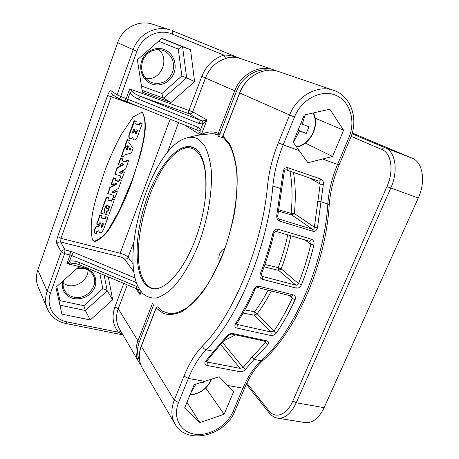 <?xml version="1.0" encoding="UTF-8"?>
<svg xmlns="http://www.w3.org/2000/svg" width="459" height="459" viewBox="0 0 459 459"><rect width="100%" height="100%" fill="white"/><g stroke="black" fill="none" stroke-linecap="round" stroke-linejoin="round"><path stroke-width="0.69" d="M265.577 341.335L232.174 334.146C230.848 333.733 228.003 335.403 228.284 335.644L214.978 350.969L213.693 351.284L205.311 361.658C204.341 363.562 204.932 364.83 207.084 365.462L239.879 371.692C242.128 371.905 243.981 371.136 245.439 369.375L254.079 359.386L267.769 344.669C269.003 342.672 268.607 341.381 266.587 340.802L233.149 333.59C230.871 333.234 228.811 334.032 226.964 335.977L213.693 351.284L206.102 349.764C199.172 356.867 193.262 366.425 188.362 378.44L184.013 376.082L174.277 400.162C170.886 409.026 171.115 416.961 174.971 423.967C186.601 445.614 225.616 435.746 234.945 410.931L244.716 387.849C249.707 376.168 255.812 367.016 263.018 360.401C295.963 331.84 325.643 264.097 329.223 205.093C330.233 191.621 333.532 178.207 339.138 164.861L350.372 138.32C358.823 119.518 351.364 96.011 333.584 90.32C317.829 84.45 296.87 96.023 289.595 114.991L239.741 92.993L222.999 136.071L229.632 143.988C233.258 151.424 235.719 160.868 237.016 172.32C237.55 184.736 236.724 198.219 234.532 212.764C231.566 227.549 227.446 241.996 222.167 256.111C216.355 269.605 209.952 281.465 202.953 291.689C195.821 300.685 188.764 307.346 181.781 311.678C175.028 314.604 168.872 315.195 163.318 313.457L156.169 308.023L141.292 346.31L174.277 400.162L178.574 402.549C172.389 417.552 180.456 432.326 195.081 434.231C209.614 436.36 227.136 425.705 233.12 411.356L242.914 388.194C247.82 376.655 253.907 367.533 261.182 360.814L254.079 359.386L251.974 357.165L265.434 342.609L265.893 341.45L265.577 341.335L266.587 340.802M224.118 414.27L199.906 422.584L184.616 408.011L194.163 384.636L219.172 376.736L233.671 391.567L224.118 414.27L205.747 387.998M199.906 422.584L186.962 402.268M200.078 382.703L203.727 382.955L204.525 381.251M195.901 384.068L190.766 392.956M203.727 382.955L202.224 382.003M313.015 231.296C315.144 231.772 316.641 230.544 317.502 227.607L323.291 184.616C323.687 181.884 322.861 180.031 320.801 179.044L288.097 167.787C285.768 167.265 284.155 168.327 283.266 170.977L276.777 215.082C276.525 218.289 277.477 220.314 279.646 221.158L313.015 231.296L312.562 229.288C313.543 229.598 314.145 228.898 314.363 227.176L317.502 227.607M270.529 335.449C272.755 335.787 274.734 334.95 276.461 332.936C283.18 323.067 289.371 312.028 295.045 299.819C295.929 297.323 295.321 295.676 293.215 294.879L259.473 286.341C257.057 285.997 255.17 287.053 253.81 289.509C248.153 302.137 242.031 313.566 235.45 323.796C234.36 326.022 234.882 327.445 237.016 328.076L270.529 335.449C271.28 334.095 271.344 332.924 270.724 331.937L273.971 331.019L276.461 332.936M296.13 288.045C298.43 288.378 300.209 287.305 301.454 284.821C306.514 271.917 310.674 258.624 313.933 244.945C314.323 241.95 313.468 240.034 311.386 239.196L277.93 229.242C275.658 228.783 274.012 230.005 272.99 232.908C269.582 246.988 265.325 260.695 260.23 274.017C259.455 276.714 260.178 278.481 262.393 279.319L296.13 288.045L295.935 285.171C297.093 285.337 297.966 284.804 298.545 283.559L301.454 284.821M157.139 306.641L156.169 308.023M158.229 307.432L162.572 311.208L169.841 313.738C175.292 313.698 181.276 311.523 187.788 307.22C194.467 301.626 201.099 293.995 207.692 284.322C214.078 273.627 219.815 261.653 224.904 248.394C234.337 221.238 238.548 191.868 236.517 169.698C235.025 159.279 232.541 150.764 229.058 144.16L222.908 137.224L222.999 136.071M299.165 150.609L307.897 162.756L332.563 156.49L343.613 130.213L329.826 109.208L304.271 114.985L293.181 142.152L299.165 150.609L283.18 144.86C277.655 158.573 274.218 172.28 272.87 185.993C267.637 247.567 237.309 319.699 206.102 349.764C204.146 349.184 202.953 347.911 202.517 345.943C195.293 353.441 189.125 363.488 184.013 376.082M289.979 171.241C292.285 183.543 292.664 197.582 291.109 213.349L294.362 213.555L291.804 214.978L278.579 211.169M283.897 171.712L284.27 171.574L277.787 215.661C277.46 216.028 278.223 219.172 278.728 218.851L279.25 219.121L279.646 221.158M293.439 172.429C295.55 184.558 295.86 198.265 294.362 213.555L314.363 227.176L320.216 184.076L318.827 181.116M47.386 308.873L38.097 286.772C35.945 281.407 35.854 275.819 37.822 270.001L117.647 42.727C122.484 28.056 138.962 19.45 152.618 24.229L170.312 29.978C155.899 24.924 138.348 34.15 133.116 49.801L117.068 94.875L120.746 96.442C120.097 98.106 119.501 98.92 118.95 98.886L118.152 98.473C117.005 97.543 116.643 96.344 117.068 94.875L111.13 90.773C110.085 90.498 108.909 92.058 107.59 95.472L57.679 236.66C56.612 239.988 56.348 242.427 56.899 243.97L61.173 251.876L47.168 291.213C45.062 297.369 45.137 303.256 47.386 308.873C50.926 316.699 57.105 321.581 65.93 323.52L122.96 334.892M63.124 283.415L67.817 285.383C77.324 287.81 88.352 279.399 87.979 270.076M145.715 78.432C160.438 81.467 170.473 59.314 158.648 49.509M194.61 81.587L190.56 49.756L161.935 38.269L137.379 59.79L142.405 92.144L170.995 102.46L194.61 81.587L186.647 77.852L163.633 98.163L142.129 90.377M200.526 134.877L200.858 134.785L198.799 131.217L196.825 129.868L197.502 127.005L120.746 96.442L136.862 51.31L117.647 42.727M200.858 134.831L201.145 134.573L200.698 129.277L197.502 127.005M198.799 131.217L200.698 129.277L202.712 124.01L198.85 123.454L200.451 120.436L140.356 96.31C136.289 94.663 133.558 93.079 132.163 91.565L129.645 88.885L126.236 98.381C125.588 100.033 124.986 100.842 124.418 100.802L118.152 98.473L112.203 94.29C111.078 93.384 110.717 92.207 111.13 90.773M127.527 101.967L127.47 101.955C127.149 101.657 127.269 100.67 127.832 98.983L130.132 92.575L129.645 88.885L192.682 111.801C191.862 113.471 190.628 114.107 188.976 113.706L140.356 96.31C139.857 96.465 139.266 97.434 138.572 99.23C133.764 96.918 130.953 94.697 130.132 92.575L132.163 91.565M239.334 58.138C232.879 55.895 227.739 54.885 223.9 55.103L172.171 34.058C172.768 32.233 172.813 31.114 172.297 30.707L239.374 58.15L172.32 30.713M238.961 58.012C233.694 56.847 229.253 57.014 225.639 58.5C216.235 61.581 209.522 68.041 205.506 77.881L192.682 111.801L206.929 119.96C205.397 122.134 203.991 123.488 202.712 124.01L202.729 120.918L200.451 120.436L188.976 113.706C188.419 113.166 188.437 112.025 189.028 110.263L201.794 76.389L234.733 90.784C240.757 74.329 259.065 64.461 273.266 69.722L238.961 58.012M112.667 94.617L111.13 96.992L61.001 238.341L60.622 242.002L64.989 249.845L64.61 253.638L50.542 293.026C45.676 305.843 53.846 319.567 67.157 321.914L118.451 332.201L122.605 334.278M135.29 278.062L73.526 252.203L64.989 249.845C63.222 249.581 61.948 250.258 61.173 251.876L64.61 253.638L70.055 254.957L66.945 263.632L79.183 266.536L55.918 287.288L61.919 314.157L90.262 319.957L112.684 299.813L108.29 276.897M141.9 112.197L133.133 116.982L121.285 134.441C114.647 146.851 108.978 159.531 104.285 172.469C97.193 194.794 87.669 218.484 92.546 240.028L94.709 241.721C100.905 238.978 105.845 234.595 109.535 228.571L114.813 219.85C121.268 207.898 126.862 195.511 131.59 182.676L140.867 153.18C143.661 139.989 148.32 125.215 142.657 112.587L141.9 112.197M201.14 134.791L201.398 134.401L201.386 134.757M208.191 134.085L212.253 133.592L218.891 134.889L218.289 133.276C213.079 131.136 207.451 131.515 201.398 134.401L206.929 119.96L202.729 120.918M224.21 138.274L218.736 136.403C217.721 135.818 217.767 135.313 218.874 134.883L219.431 134.998L219.907 133.959L236.385 91.45C241.646 77.267 256.466 67.829 269.444 70.21M236.385 91.45L234.733 90.784L218.289 133.276L219.907 133.959L223.665 133.999M70.462 263.087L69.504 261.332L66.945 263.632L70.462 263.087L76.297 263.73M79.183 266.536L89.31 268.934M70.422 251.176L70.055 254.957L71.61 255.474L69.504 261.332C71.323 260.454 74.633 260.844 79.436 262.502L79.137 264.665L136.248 288.636L138.509 290.427L140.07 294.689L141.223 291.672M79.436 262.502L136.748 286.542L138.796 287.77M140.202 290.203L140.07 294.689L135.669 288.39M139.473 289.009L138.199 290.025M138.205 290.025L138.48 290.381M136.748 286.542L136.248 288.636M62.608 281.321C61.265 290.22 64.948 295.986 73.664 298.62C83.572 299.727 90.687 295.837 95.019 286.955C97.428 277.597 94.026 271.28 84.812 268.01L77.749 267.815M99.798 273.334L102.816 288.722L83.882 305.694L59.951 300.599L59.085 301.465M83.882 305.694L85.328 310.491L59.905 305.149M102.816 288.722C105.186 289.371 106.649 290.082 107.205 290.868L85.328 310.491L90.262 319.957M112.684 299.813L107.205 290.868L104.159 275.165M63.681 280.363C62.717 283.765 62.946 286.978 64.363 289.99C66.291 293.737 69.435 296.124 73.796 297.145C86.527 300.49 99.655 285.096 92.85 274.792C90.922 271.642 88.036 269.582 84.186 268.613L76.905 268.567M92.431 239.85L94.445 241.325C100.63 238.594 105.559 234.228 109.236 228.221L119.225 210.532L131.24 182.452C136.002 169.652 139.869 156.479 142.841 142.921C144.734 132.789 146.702 121.922 142.479 112.472M135.927 121.319L134.022 120.855L128.853 135.095L128.767 137.201L130.304 138.733L132.226 138.061L132.794 137.35L133.299 139.197L134.47 139.949L135.732 139.398L137.304 137.109L142.181 123.764L140.529 122.978L139.295 125.181L135.698 123.959L136.214 121.52L134.619 120.964L129.174 135.359L129.088 137.47L129.645 138.394M132.565 137.637L133.649 139.645M141.82 123.322L139.932 122.869L139.232 124.796L139.559 125.049M135.56 123.781L139.232 124.796M129.094 140.179L127.177 139.714L124.928 145.91L125.244 146.346M127.694 145.761L128.4 146.691L127.235 149.611L126.208 149.8L126.529 148.211L124.653 147.809L121.646 156.421L123.264 156.949L124.257 155.085L131.509 152.967L133.139 148.228L128.784 142.64L129.363 140.391L127.493 139.984L125.238 146.186L126.902 146.943L127.832 145.807L128.371 146.496M126.173 149.536L127.068 149.192L128.055 146.214M126.259 147.993L124.337 147.528L121.417 156.175M122.358 158.757L120.43 158.292L118.376 164.546M114.922 174.059L117.028 167.839L123.637 164.156M120.556 175.981L120.166 177.633M124.073 172.033L122.163 171.58L121.664 173.496L119.42 172.819L119.403 172.446L125.663 168.958L128.514 160.822L126.908 160.3L125.846 162.044L122.169 160.879L122.616 158.975L120.734 158.584L118.6 164.798L120.218 165.32L121.331 163.444L123.821 164.213L123.838 164.586L117.326 168.143L115.094 174.122L120.74 176.038L120.384 177.897L121.996 178.408L124.378 172.469L122.731 171.752L121.928 173.364M119.3 172.561L121.624 173.054M128.245 160.598L126.334 160.145L125.795 161.614L126.105 161.912M122.123 160.684L125.795 161.614M115.243 178.362L113.316 177.897L111.285 184.082M107.865 193.491L109.844 187.456L116.523 183.675M113.482 195.368L113.109 196.963M117.005 191.432L115.083 190.978L114.584 192.906L112.34 192.258L112.323 191.891L118.56 188.391L121.388 180.353L119.776 179.842L118.72 181.575L115.037 180.45L115.496 178.591L113.608 178.212L111.485 184.352L113.115 184.857L114.216 182.992L116.706 183.732L116.724 184.099L110.235 187.668L108.026 193.583L113.666 195.419L113.31 197.244L114.928 197.743L117.286 191.862L115.639 191.168L114.848 192.769M112.237 191.977L114.549 192.436M121.13 180.117L119.214 179.658L118.68 181.116L118.979 181.437M115.008 180.238L118.68 181.116M108.249 197.634L106.316 197.175L100.733 213.137M104.75 210.377L104.153 210.079M106.936 205.179L106.092 208.082M109.626 205.93L107.848 210.807L108.129 211.163L106.97 211.26L105.799 214.485L108.726 215.288L114.377 199.55L112.501 199.195L111.56 201.185L107.876 200.107L108.496 197.875L106.597 197.513L100.882 213.257L103.832 214.066L105.013 210.801L104.13 210.136L106.218 204.978L107.24 205.471L106.373 208.432L107.664 208.587L108.657 205.867L109.902 206.045L108.129 211.163M105.639 214.364L106.689 210.905L107.848 210.807M114.13 199.309L112.208 198.856L111.531 200.703L111.824 201.048M107.865 199.872L111.531 200.703M101.732 215.581L99.798 215.122L96.757 224.078M100.343 222.85L99.368 226.046L97.027 226.517L95.684 227.572L94.29 231.675L94.967 233.476L96.43 234.027L97.027 232.965L96.281 232.426L96.292 231.784L97.842 231.416L98.949 230.59L99.173 231.887L100.068 232.879L101.869 232.208L103.7 229.035L107.876 217.612L106.23 216.952L105.071 218.972L101.485 218.002L101.973 215.833L100.073 215.483L96.901 224.21L98.565 224.864L99.511 222.833L100.521 222.896L99.878 225.254M94.697 233.166L94.026 231.29L95.415 227.199L96.757 226.144L99.098 225.673L99.603 224.881M96.769 232.535L96.436 232.294L96.7 232.673M98.742 230.785L99.425 232.403M107.607 217.176L105.69 216.728L105.054 218.473L105.329 218.834M101.387 217.681L105.054 218.473M128.853 135.095L129.174 135.359M132.978 138.928L133.299 139.197M132.605 137.866L132.926 138.13M133.919 128.853L134.998 129.438L133.787 132.766L132.645 133.127L132.439 132.318L133.919 128.853M135.078 133.196L136.294 129.868L137.574 130.086L136.421 133.644L135.29 134.005L135.078 133.196M132.508 132.972L133.46 132.508L134.688 129.111M135.147 133.85L136.093 133.385L137.321 129.989M129.18 149.531L130.109 147.792L130.792 148.664L130.643 149.353L129.18 149.531M129.972 147.746L130.792 148.664M129.197 149.485L130.178 149.209L130.476 148.389M94.215 232.352L94.479 232.736M94.026 231.29L94.29 231.675M94.101 230.814L94.365 231.193M95.415 227.199L95.684 227.572M95.965 226.522L96.229 226.901M96.757 226.144L97.027 226.517M97.354 226.092L97.618 226.471M97.87 226.08L98.14 226.453M98.335 226.052L98.605 226.43M102.38 223.395L103.482 223.9L102.455 226.712L101.422 227.63L101.169 226.126L102.38 223.395M103.177 223.608L102.185 226.333L102.455 226.712M101.118 227.245L102.185 226.333M101.835 226.912L102.11 227.291M101.582 227.159L101.858 227.532M101.296 227.274L101.571 227.653M101.146 227.257L101.422 227.63M190.56 49.756L182.573 46.807L186.647 77.852L181.867 75.924L161.952 93.493C162.434 96.138 162.991 97.698 163.633 98.163L170.995 102.46M158.55 41.23L178.281 49.096C180.387 47.392 181.816 46.629 182.573 46.807L161.729 38.447M151.837 84.003C160.421 87.227 170.714 82.041 174.013 72.929C177.438 63.864 173.032 52.894 164.391 49.543C155.796 46.049 145.101 51.265 141.814 60.645C138.394 69.98 143.202 80.922 151.837 84.003M151.895 82.672C161.207 84.984 168.092 81.576 172.544 72.442C175.223 62.573 172.303 55.298 163.777 50.622L163.593 50.547C154.666 48.04 147.804 51.104 143.019 59.75C139.903 69.137 142.17 76.464 149.812 81.713L151.895 82.672M332.563 156.49L305.304 143.07M315.149 118.221L315.465 118.324L315.253 118.835M343.613 130.213L315.465 118.324L315.046 117.705M300.748 123.614L308.987 126.799L306.233 133.5L298.098 130.104M305.246 114.767L302.211 124.274M298 130.345L306.233 133.5M299.452 131.027L293.427 142.502M214.978 350.969L206.452 361.606M206.47 361.629L207.313 362.071L206.676 361.21M207.084 365.462L207.313 362.071L240.051 368.365L243.109 367.47L251.974 357.165M268.113 290.18C263.891 298.212 259.381 305.407 254.596 311.753L257.126 313.749L254.584 315.218L243.086 313.055M254.831 288.975L255.015 289.44C249.398 301.97 243.31 313.325 236.752 323.503L236.505 324.1M236.517 324.111L237.269 324.49L237.016 328.076M271.361 291C266.926 299.498 262.181 307.082 257.126 313.749L273.971 331.019C280.575 321.277 286.663 310.387 292.245 298.344L291.672 296.118L293.215 294.879M287.73 234.87C285.372 246.064 282.187 256.994 278.177 267.66L281.206 268.882L278.619 270.351L264.063 266.845M309.211 241.176L276.025 231.411C275.52 231.049 274.861 231.686 274.04 233.333C270.661 247.286 266.444 260.867 261.389 274.075L261.567 276.014L262.267 276.393L262.393 279.319M290.874 235.8C288.481 247.097 285.257 258.124 281.206 268.882L298.545 283.559C303.525 270.839 307.622 257.74 310.841 244.263L309.521 241.308M352.242 133.007L412.216 158.217C422.773 162.102 426.027 181.391 418.275 197.995L324.117 407.661C318.873 418.367 312.527 423.341 305.069 422.584L277.557 418.132C284.775 418.843 291 413.725 296.244 402.778L390.729 188.19C398.51 171.167 395.589 151.602 385.359 147.855L352.019 133.776M352.093 133.529L352.982 133.908M198.799 139.519L204.622 145.738C207.807 151.82 209.998 159.743 211.192 169.509C212.672 190.319 208.168 218.025 198.994 243.075C191.753 261.452 182.791 276.8 173.542 287.018C167.403 292.848 161.562 296.531 156.02 298.057C150.781 298.356 146.22 296.68 142.33 293.031L140.821 291.121C117.257 260.121 150.581 147.437 186.423 138.01C190.95 136.656 195.075 137.161 198.799 139.519M219.477 262.037C218.604 259.025 218.65 256.409 219.603 254.177C220.44 251.916 222.242 249.891 225.008 248.101M195.316 148.63C207.778 156.508 210.13 193.239 198.569 230.062C187.134 266.943 165.584 292.222 152.038 288.407C148.934 287.638 146.266 285.739 144.04 282.698C133.569 268.125 135.365 231.25 146.622 199.189C157.764 167.093 177.736 142.468 192.241 147.075L195.316 148.63M205.833 193.818L205.856 182.378C205.844 153.352 192.975 141.148 178.235 151.315C148.492 171.161 126.328 258.819 145.497 283.042C147.557 285.842 149.995 287.684 152.813 288.562M193.187 147.442C188.534 146.392 183.554 147.683 178.235 151.315M263.919 340.974L267.769 344.669M245.439 369.375L243.109 367.47L222.707 342.598M235.542 334.875L224.589 340.337M244.716 387.849L242.914 388.194L227.744 385.48M204.37 381.303L188.362 378.44L178.574 402.549M190.037 394.734C200.187 393.702 207.313 388.48 211.421 379.059M233.12 411.356L234.945 410.931M329.223 205.093L327.818 203.98C324.215 263.581 294.001 332.408 261.182 360.814L263.018 360.401M339.138 164.861L337.56 164.414C332.064 177.518 328.816 190.709 327.818 203.98L320.738 201.667L317.582 201.616M281.43 189.251L280.455 188.477L272.87 185.993L267.517 185.929C262.261 246.013 232.816 316.354 202.517 345.943M322.465 158.986L337.56 164.414L348.829 137.769C356.023 121.101 350.188 101.129 335.627 95.22C321.18 89.052 301.523 99.287 294.5 116.976L289.595 114.991L278.332 142.835C272.566 157.202 268.957 171.568 267.517 185.929M142.284 367.986C138.704 361.491 138.371 354.268 141.292 346.31L141.246 346.08C138.308 354.09 138.652 361.394 142.284 367.986L174.971 423.967M309.372 177.88L320.216 184.076L323.291 184.616M278.338 218.461L279.25 219.121L312.562 229.288L291.804 214.978L291.109 213.349L278.802 209.797M277.787 215.661L276.777 215.082M286.014 169.876L286.123 169.922C285.481 169.623 284.861 170.174 284.27 171.574L283.266 170.977M286.238 169.95L318.781 181.098L286.123 169.922C286.944 169.996 287.598 169.285 288.097 167.787M318.936 181.167L318.781 181.098C319.636 181.19 320.307 180.502 320.801 179.044M294.5 116.976L283.18 144.86L278.332 142.835M348.829 137.769L350.372 138.32M278.785 71.604C264.43 66.285 245.875 76.309 239.741 92.993L239.627 92.936C245.743 76.28 264.321 66.257 278.785 71.604L333.584 90.32M172.171 34.058C158.917 28.257 141.802 36.496 136.862 51.31M225.639 58.5L223.9 55.103C213.567 58.482 206.194 65.574 201.794 76.389M124.349 100.768L197.64 130.281M127.418 101.921L124.498 100.819M142.227 107.894L107.59 95.472M200.296 134.912L184.529 124.917M153.937 304.156L139.41 341.634C136.845 348.576 136.937 355.002 139.679 360.917M139.41 341.634L137.941 340.842C135.066 348.708 135.411 355.857 138.962 362.289L140.884 365.083M123.787 283.404L114.911 306.951L118.261 308.712L137.941 340.842L152.572 303.038M127.275 284.867L118.261 308.712C115.657 316.016 116.041 322.711 119.403 328.799L138.962 362.289M67.157 321.914L65.93 323.52M114.911 306.951C111.6 316.607 112.782 325.024 118.451 332.201L120.889 331.335M50.542 293.026L47.168 291.213L37.822 270.001M56.899 243.97C57.639 242.398 58.878 241.744 60.622 242.002L119.948 256.799L120.166 253.242L61.001 238.341L57.679 236.66M119.948 256.799C122.186 257.43 123.735 258.205 124.584 259.123C126.196 259.358 127.373 258.721 128.107 257.212C126.644 255.646 123.993 254.32 120.166 253.242L170.14 119.128M124.584 259.123L134.126 272.25M133.764 242.128L128.107 257.212L133.242 264.126M167.288 152.795L178.643 122.547M218.891 134.889L223.263 135.038L219.517 134.975M198.85 123.454L138.572 99.23M73.526 252.203L71.61 255.474L136.662 282.738M59.951 300.599L56.807 286.496M128.767 137.201L129.088 137.47M134.022 120.855L134.349 121.101M134.292 120.723L134.619 120.964M135.83 121.245L136.162 121.492M138.962 124.934L139.295 125.181M139.932 122.869L140.265 123.115M140.196 122.731L140.529 122.978M141.728 123.253L142.066 123.5M134.671 129.18L134.998 129.438M133.46 132.508L133.787 132.766M137.31 130.063L137.637 130.322M136.093 133.385L136.421 133.644M124.928 145.91L125.238 146.186M127.177 139.714L127.493 139.984M127.441 139.582L127.757 139.852M128.985 140.081L129.3 140.351M121.296 155.917L121.601 156.209M124.337 147.528L124.653 147.809M124.601 147.396L124.917 147.672M126.145 147.89L126.46 148.171M126.919 149.33L127.235 149.611M127.068 149.192L127.384 149.473M128.084 146.41L128.4 146.691M130.505 148.584L130.821 148.859M130.322 149.077L130.643 149.353M130.178 149.209L130.494 149.491M120.43 158.292L120.734 158.584M120.694 158.16L120.998 158.453M122.237 158.642L122.542 158.934M125.531 161.752L125.846 162.044M126.334 160.145L126.644 160.438M126.598 160.007L126.908 160.3M128.124 160.484L128.44 160.782M121.36 173.186L121.664 173.496M122.163 171.58L122.467 171.884M122.421 171.442L122.731 171.752M123.953 171.907L124.257 172.217M120.046 177.381L120.344 177.696M120.562 175.986L120.86 176.29M114.796 173.806L115.094 174.122M116.925 167.96L117.223 168.264M117.028 167.839L117.326 168.143M123.528 164.288L123.838 164.586M118.256 164.293L118.554 164.592M113.316 177.897L113.608 178.212M113.58 177.759L113.872 178.075M115.117 178.218L115.41 178.54M118.416 181.253L118.72 181.575M119.214 179.658L119.512 179.98M119.472 179.526L119.776 179.842M121.004 179.98L121.302 180.301M114.291 192.573L114.584 192.906M115.083 190.978L115.375 191.305M115.347 190.841L115.639 191.168M116.873 191.283L117.165 191.615M112.989 196.716L113.281 197.054M107.745 193.245L108.026 193.583M109.844 187.456L110.131 187.788M109.948 187.341L110.235 187.668M116.425 183.772L116.724 184.099M111.158 183.829L111.451 184.157M106.316 197.175L106.597 197.513M106.58 197.037L106.861 197.376M108.117 197.473L108.404 197.812M111.273 200.841L111.56 201.185M112.208 198.856L112.501 199.195M112.472 198.718L112.759 199.057M113.998 199.154L114.291 199.493M105.518 214.123L105.799 214.485M106.689 210.905L106.97 211.26M106.953 210.767L107.234 211.123M107.59 210.945L107.871 211.301M105.966 207.835L106.247 208.191M104.612 210.205L104.893 210.561M100.607 212.896L100.882 213.257M99.798 215.122L100.073 215.483M100.062 214.984L100.332 215.346M101.6 215.403L101.875 215.764M104.79 218.604L105.071 218.972M105.69 216.728L105.966 217.09M105.949 216.591L106.23 216.952M107.475 217.004L107.756 217.371M98.903 231.508L99.173 231.887M96.637 232.346L96.906 232.73M99.098 225.673L99.368 226.046M96.637 223.837L96.901 224.21M178.281 49.096L181.867 75.924M161.952 93.493L141.452 86.011M296.359 146.65C310.209 144.792 319.929 125.301 312.946 113.029M230.952 334.158L228.301 335.621M239.879 371.692L240.051 368.365L220.865 344.72M206.625 361.29L205.311 361.658M228.284 335.644L226.964 335.977M232.174 334.146L233.149 333.59M289.009 295.447L292.245 298.344L295.045 299.819M236.614 323.761L237.269 324.49L270.724 331.937L254.584 315.218C253.781 314.208 253.787 313.055 254.596 311.753L244.842 309.928M236.752 323.503L235.45 323.796M291.672 296.118L257.975 287.627C256.265 287.787 255.279 288.395 255.015 289.44L253.81 289.509M257.975 287.627L259.473 286.341M304.914 239.954L310.841 244.263L313.933 244.945M261.263 275.475L262.267 276.393L295.935 285.171L278.619 270.351L278.177 267.66L264.9 264.459M261.389 274.075L260.23 274.017M274.04 233.333L272.99 232.908M276.025 231.411C276.857 231.462 277.488 230.739 277.93 229.242M309.71 241.428L309.435 241.285C310.307 241.354 310.955 240.659 311.386 239.196M246.839 383.15L268.945 410.794C275.291 419.296 286.858 415.022 292.819 400.971L386.937 186.612C394.034 171.035 391.441 153.128 382.112 149.645L351.146 136.369M268.945 410.794L269.077 412.807C271.418 415.751 274.247 417.524 277.557 418.132M292.819 400.971L296.244 402.778L324.117 407.661M386.937 186.612L418.275 197.995M382.112 149.645C382.926 148.114 384.005 147.517 385.359 147.855L412.216 158.217M189.934 394.992C200.256 393.879 207.52 388.538 211.719 378.962M156.295 307.358L141.246 346.08M239.627 92.936L222.695 136.489M275.974 70.824L273.266 69.722M76.286 263.724L79.137 264.665M135.887 121.274L136.214 121.52M141.779 123.282L142.118 123.528M124.98 146.128L125.29 146.41M129.048 140.121L129.363 140.391M121.342 156.135L121.646 156.421M126.214 147.93L126.529 148.211M122.312 158.688L122.616 158.975M128.199 160.53L128.514 160.822M124.028 171.953L124.337 172.263M120.08 177.581L120.384 177.897M114.836 174.013L115.134 174.322M118.296 164.5L118.6 164.798M115.203 178.276L115.496 178.591M121.084 180.031L121.388 180.353M116.959 191.34L117.257 191.673M113.017 196.905L113.31 197.244M107.773 193.434L108.06 193.773M111.193 184.025L111.485 184.352M108.209 197.536L108.496 197.875M114.084 199.212L114.377 199.55M105.541 214.301L105.822 214.663M105.995 208.019L106.276 208.369M104.709 210.268L104.991 210.624M100.63 213.074L100.905 213.435M101.697 215.472L101.973 215.833M107.572 217.073L107.854 217.434M96.74 232.415L97.01 232.799M96.654 224.009L96.924 224.382M296.663 147.069C310.542 144.665 320.043 125.508 313.411 112.92M246.322 384.24L269.077 412.807M215.787 133.913C205.787 133.758 195.999 135.13 186.423 138.01"/></g></svg>
